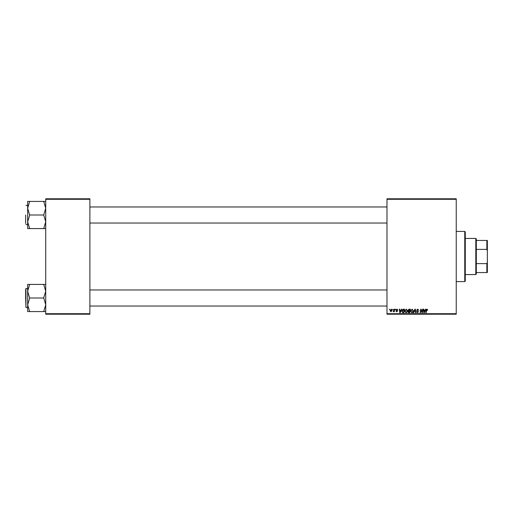 <?xml version="1.0" encoding="UTF-8"?>
<svg xmlns="http://www.w3.org/2000/svg" width="513" height="513" viewBox="0 0 513 513"><rect width="100%" height="100%" fill="white"/><g stroke="black" fill="none" stroke-linecap="round" stroke-linejoin="round"><path stroke-width="0.77" d="M456.237 314.212L386.982 314.212L386.982 313.712L456.237 313.712L456.237 314.212M456.237 199.288L386.982 199.288L386.982 198.787L456.237 198.787L456.237 313.712M395.376 309.192L395.664 309.698L395.292 309.698L395.376 309.192M392.913 309.192L393.202 309.698L392.823 309.698L392.913 309.192M406.258 309.147L407.463 310.666L406.982 312.225L405.943 312.75L404.725 311.186L406.258 309.147M401.461 309.192L401.859 309.192L400.223 312.706L399.774 312.706L399.294 309.192L399.665 309.192L399.781 310.153L401.031 310.153L401.461 309.192M408.976 309.192L410.387 309.192L409.791 312.706L408.406 312.648L407.918 311.853L408.406 310.993L407.97 310.288L408.976 309.192M414.889 309.192L415.35 309.192L415.889 312.706L415.524 312.706L415.062 309.698L413.747 312.706L413.35 312.706L414.889 309.192M427.72 309.923L427.323 310.288L426.976 309.557L426.079 312.706L425.707 312.706L426.143 310.134L427.002 309.147L427.72 309.923M422.609 309.192L422.975 309.192L422.379 312.706L421.994 312.706L420.987 309.724L420.5 312.706L420.128 312.706L420.724 309.192L421.109 309.192L422.116 312.173L422.609 309.192M386.982 199.288L386.982 313.712M425.501 309.192L425.899 309.192L424.264 312.706L423.821 312.706L423.34 309.192L423.706 309.192L423.821 310.153L425.072 310.153L425.501 309.192M417.736 309.147L418.826 310.339L417.71 309.557L416.998 310.147L418.461 311.821L417.479 312.75L416.453 311.66L417.492 312.34L418.095 311.84L416.633 310.179L417.736 309.147M412.099 309.147L413.305 310.666L412.824 312.225L411.779 312.75L410.567 311.186L412.099 309.147M397.838 310.012L396.947 309.467L396.472 309.858L397.517 311.07L396.754 311.795L395.921 311.019L396.773 311.474L397.152 311.122L396.107 309.89L396.966 309.147L397.838 310.012M403.507 309.192L404.545 309.192L403.949 312.706L402.628 312.661L401.852 311.269L402.942 309.281L403.507 309.192M391.265 309.147L392.137 310.166L390.983 311.795L390.13 310.724L391.265 309.147M394.317 309.192L394.689 309.192L394.26 311.75L393.888 311.75L393.978 311.218L393.138 311.699L394.317 309.192M389.534 309.192L389.822 309.698L389.45 309.698L389.534 309.192M89.884 314.212L45.721 314.212L45.721 313.712L89.884 313.712L89.884 314.212M89.884 199.288L45.721 199.288L45.721 198.787L89.884 198.787L89.884 313.712M45.721 199.288L45.721 313.712M424.386 311.603L424.873 310.564L423.873 310.564L424.097 312.321L424.386 311.603M412.535 311.949L412.939 310.654L412.074 309.557L410.932 311.224L411.792 312.34L412.535 311.949M409.489 312.295L409.675 311.199L408.489 311.346L408.284 311.84L409.489 312.295M409.746 310.788L409.945 309.602L408.899 309.621L408.329 310.294L409.746 310.788M400.345 311.603L400.826 310.564L399.832 310.564L400.05 312.321L400.345 311.603M403.654 312.295L404.103 309.602L402.218 311.288L402.66 312.237L403.654 312.295M406.694 311.949L407.098 310.654L406.232 309.557L405.09 311.224L405.956 312.34L406.694 311.949M390.996 311.474L391.772 310.205L391.265 309.467L390.496 310.731L390.996 311.474M464.765 231.408L465.272 231.908L465.272 281.092L464.765 281.592L464.765 231.408L456.237 231.408M27.657 208.207L27.657 221.783L29.664 215.159L27.657 208.207L29.664 201.423L27.657 201.423L27.657 208.207M25.65 214.998L25.65 223.527M45.721 201.423L43.714 201.423L45.721 208.207L43.714 214.998L29.664 214.998M43.714 201.423L29.664 201.423M43.714 214.998L45.721 221.783L43.714 228.574L29.664 228.574L27.657 221.783L27.657 228.574L29.664 228.574M43.714 228.574L45.721 228.574M45.721 284.426L43.714 284.426L45.721 291.217L43.714 297.841L45.721 304.793L43.714 311.577L29.664 311.577L27.657 304.793L29.664 298.168L27.657 291.217L29.664 284.426L27.657 284.426L27.657 311.577L29.664 311.577M25.65 289.473L25.65 298.002L25.65 289.473M27.657 288.466L25.951 288.466L25.951 307.537L25.65 298.002M43.714 284.426L29.664 284.426M43.714 298.002L29.664 298.002M43.714 311.577L45.721 311.577M475.808 274.564L475.808 238.436L476.308 238.936L476.308 274.064L475.808 274.564L465.272 274.564M475.808 238.436L465.272 238.436M487.35 272.557L486.85 272.557L486.85 263.618L487.35 262.265L487.35 272.557M476.308 272.557L486.85 272.557M476.308 240.443L487.35 240.443L487.35 262.265M476.308 263.618L486.85 263.618M487.35 250.735L486.85 249.382L486.85 240.443M476.308 249.382L486.85 249.382M464.765 281.592L456.237 281.592M25.951 205.463L27.657 205.463M25.951 224.534L27.657 224.534M386.982 206.97L89.884 206.97M386.982 223.027L89.884 223.027M89.884 306.03L386.982 306.03M89.884 289.973L386.982 289.973M25.951 307.537L27.657 307.537"/></g></svg>
